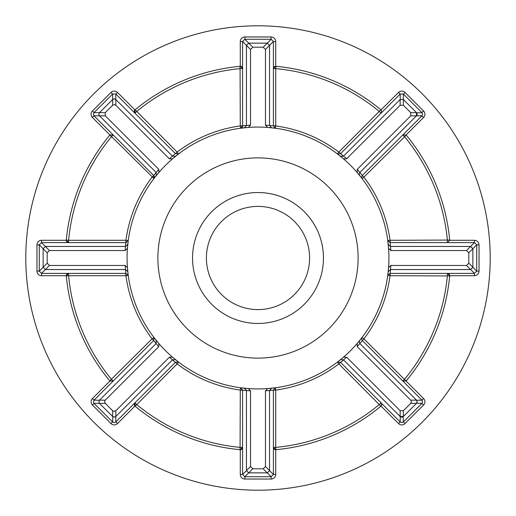 <?xml version="1.0" encoding="UTF-8"?>
<svg xmlns="http://www.w3.org/2000/svg" width="516" height="516" viewBox="0 0 516 516"><rect width="100%" height="100%" fill="white"/><g stroke="black" fill="none" stroke-linecap="round" stroke-linejoin="round"><path stroke-width="0.77" d="M421.946 400.164A2.309 2.309 0 0 0 421.92 400.132L423.552 398.5A4.618 4.618 0 0 1 423.552 405.034L405.034 423.552A4.618 4.618 0 0 1 398.5 423.552L381.034 406.086A2.309 2.309 0 0 1 380.873 406.227L338.851 363.903A133.238 133.238 0 0 1 275.712 390.051L275.409 387.761L273.403 390.051L273.403 474.41L275.712 474.41A4.618 4.618 0 0 1 271.094 479.035L244.906 479.035A4.618 4.618 0 0 1 240.288 474.41L240.288 449.713A2.309 2.309 0 0 1 240.069 449.7L240.288 390.051A133.238 133.238 0 0 1 177.149 363.903L178.549 362.064L175.517 362.264L115.868 421.92L117.5 423.552A4.618 4.618 0 0 1 110.966 423.552L92.448 405.034A4.618 4.618 0 0 1 92.448 398.5L109.914 381.034A2.309 2.309 0 0 1 109.773 380.873L152.097 338.851A133.238 133.238 0 0 1 125.949 275.712L68.602 275.712A190.23 190.23 0 0 0 111.546 379.402L113.185 381.034A2.309 2.309 0 0 1 113.062 381.143A2.309 2.309 0 0 0 113.185 381.034L109.914 381.034M421.946 112.623A2.309 2.309 0 0 0 421.92 112.598L423.552 110.966A4.618 4.618 0 0 1 423.552 117.5L406.086 134.966A2.309 2.309 0 0 1 406.227 135.127L363.903 177.149A133.238 133.238 0 0 1 390.051 240.288L449.7 240.069A2.309 2.309 0 0 1 449.713 240.288L474.41 240.288A4.618 4.618 0 0 1 479.035 244.906L479.035 271.094A4.618 4.618 0 0 1 474.41 275.712L449.713 275.712L447.398 273.403A2.309 2.309 0 0 1 449.7 275.931L390.051 275.712A133.238 133.238 0 0 1 363.903 338.851L362.064 337.451L361.593 338.851L362.264 340.483L421.972 400.19L422.598 401.77L421.972 403.344L416.651 403.202M114.836 98.93L112.656 99.472L112.656 94.028L115.81 94.028L175.511 153.723L178.549 153.936L172.499 158.851L169.332 158.754L115.842 105.264L114.23 104.593L112.623 105.264L105.264 112.623L105.264 115.842L158.754 169.332L158.851 172.499L153.936 178.549L111.546 136.598A190.23 190.23 0 0 0 68.602 240.288L125.949 240.288A133.238 133.238 0 0 1 152.097 177.149L153.736 175.517A2.309 2.309 0 0 1 154.407 177.001M153.936 337.451L152.097 338.851L153.736 340.483L153.936 337.451L158.851 343.501L158.754 346.668L105.264 400.158L104.593 401.77L105.264 403.377L112.623 410.736L114.23 411.407L115.842 410.736L169.332 357.246L172.499 357.149L178.549 362.064M381.034 402.815A2.309 2.309 0 0 1 381.711 404.454L381.034 402.815L379.402 404.454A190.23 190.23 0 0 1 275.712 447.398L275.931 449.7A192.539 192.539 0 0 0 380.873 406.227M178.549 153.936L177.149 152.097A133.238 133.238 0 0 1 240.288 125.949L240.069 66.3A2.309 2.309 0 0 1 240.288 66.287L240.288 41.59A4.618 4.618 0 0 1 244.906 36.965L271.094 36.965A4.618 4.618 0 0 1 275.712 41.59L273.403 41.59L273.403 125.936L275.409 128.239L275.712 125.949A133.238 133.238 0 0 1 338.851 152.097L380.873 109.773A2.309 2.309 0 0 1 381.034 109.914L398.5 92.448A4.618 4.618 0 0 1 405.034 92.448L423.552 110.966M112.656 94.028L94.028 112.656L99.472 112.656L98.853 114.23L99.504 115.842L156.129 172.467L156.29 175.556L156.129 172.467L158.754 169.332M169.332 158.754L172.467 156.129L175.556 156.29L172.467 156.129L115.842 99.504L114.23 98.853L112.623 99.504L99.504 112.623L98.853 114.23L99.472 115.81L94.028 115.81L93.402 114.23L94.028 112.656M94.028 400.19L93.402 401.77L94.028 403.344L99.472 403.344L98.853 401.77L99.504 400.158L156.129 343.533L153.723 340.489L94.028 400.19L99.472 400.19L98.853 401.77L99.504 403.377L112.623 416.496L114.429 417.141M112.656 416.528L114.23 417.147L115.81 416.528L115.81 421.972L114.23 422.598L112.656 421.972L112.798 416.651M114.03 417.141L115.842 416.496L172.467 359.871L175.556 359.71L172.467 359.871L169.332 357.246M447.398 273.403L447.398 275.712A190.23 190.23 0 0 1 404.454 379.402L406.227 380.873A2.309 2.309 0 0 1 406.086 381.034L402.815 381.034A2.309 2.309 0 0 0 402.938 381.143A2.309 2.309 0 0 1 402.815 381.034L404.454 379.402L363.903 338.851L359.871 343.533L359.194 341.895L359.71 340.444L362.064 337.451M359.194 341.895L359.71 340.444L357.149 343.501L357.246 346.668L410.736 400.158L416.496 400.158L359.871 343.533L359.194 341.895M403.157 416.683L403.344 421.972L401.77 422.598L400.19 421.972L340.489 362.277L337.451 362.064L340.444 359.71L343.533 359.871L400.158 416.496L403.377 416.496L416.496 403.377L417.141 401.571M346.668 357.246L343.533 359.871L340.444 359.71L343.501 357.149L346.668 357.246L400.158 410.736L403.377 410.736L410.736 403.377L411.407 401.77L410.736 400.158M416.528 403.344L417.147 401.77L416.528 400.19L421.972 400.19M417.141 401.97L416.496 400.158M400.59 416.825L400.997 417.018M401.235 417.089L402.299 417.089M416.683 112.843L421.972 112.656L422.598 114.23L421.972 115.81L416.528 115.81M416.825 115.41L417.018 115.004M417.089 114.765L417.089 113.701M410.736 112.623L416.496 112.623L416.496 115.842L359.871 172.467L359.194 174.105L359.71 175.556L359.194 174.105L359.871 172.467L362.277 175.511L361.593 177.149L362.064 178.549L357.149 172.499L357.246 169.332L410.736 115.842L410.736 112.623L403.377 105.264L400.158 105.264L346.668 158.754L343.501 158.851L337.451 153.936L340.483 153.736L400.132 94.08L398.5 92.448M94.028 115.81L92.448 117.5A4.618 4.618 0 0 1 92.448 110.966L110.966 92.448A4.618 4.618 0 0 1 117.5 92.448L134.966 109.914A2.309 2.309 0 0 1 135.127 109.773L177.149 152.097L172.46 156.122M94.028 403.344L92.448 405.034M275.712 41.59L275.712 66.287L273.403 68.602A2.309 2.309 0 0 1 275.931 66.3L275.712 68.602A190.23 190.23 0 0 1 379.402 111.546L381.034 113.185L381.711 111.546L381.034 109.914M309.6 258A51.6 51.6 0 0 1 258 309.6A51.6 51.6 0 0 1 206.4 258A51.6 51.6 0 0 1 258 206.4A51.6 51.6 0 0 1 309.6 258M192.539 258A65.461 65.461 0 0 0 258 323.461A65.461 65.461 0 0 0 323.461 258A65.461 65.461 0 0 0 258 192.539A65.461 65.461 0 0 0 192.539 258M157.883 258A100.117 100.117 0 0 0 258 358.117A100.117 100.117 0 0 0 358.117 258A100.117 100.117 0 0 0 258 157.883A100.117 100.117 0 0 0 157.883 258M490.2 258A232.2 232.2 0 0 0 258 25.8A232.2 232.2 0 0 0 25.8 258A232.2 232.2 0 0 0 258 490.2A232.2 232.2 0 0 0 490.2 258M388.929 258A130.929 130.929 0 0 0 258 127.071A130.929 130.929 0 0 0 127.071 258A130.929 130.929 0 0 0 258 388.929A130.929 130.929 0 0 0 388.929 258M472.869 267.32L476.72 271.171L474.488 273.403L390.064 273.403L387.761 275.409L388.567 267.656L390.876 265.476L466.522 265.476L468.799 263.205L468.799 252.795L466.522 250.524L390.876 250.524L388.567 248.344L387.761 240.591L390.051 242.597L474.41 242.597L474.41 240.288M275.409 128.239L267.656 127.433L265.476 125.124L265.476 49.478L263.205 47.201L252.795 47.201L250.524 49.478L250.524 125.124L248.344 127.433L240.591 128.239L242.597 125.949L242.597 41.512L244.829 39.281L248.68 43.131M43.131 248.68L39.281 244.829L41.512 242.597L125.936 242.597L128.239 240.591L127.433 248.344L125.124 250.524L49.478 250.524L47.201 252.795L47.201 263.205L49.478 265.476L125.124 265.476L127.433 267.656L128.239 275.409L125.949 273.403L41.59 273.403L41.59 275.712A4.618 4.618 0 0 1 36.965 271.094L36.965 244.906A4.618 4.618 0 0 1 41.59 240.288L66.287 240.288A2.309 2.309 0 0 1 66.3 240.069L68.602 240.288L68.602 242.597A2.309 2.309 0 0 1 66.287 240.288L68.602 242.597A2.309 2.309 0 0 1 66.287 240.288M248.68 472.869L244.829 476.72L242.597 474.488L242.597 390.064L240.591 387.761L248.344 388.567L250.524 390.876L250.524 466.522L252.795 468.799L263.205 468.799L265.476 466.522L265.476 390.876L267.656 388.567L275.409 387.761M449.7 240.069A192.539 192.539 0 0 0 406.227 135.127M406.227 380.873A192.539 192.539 0 0 0 449.7 275.931M275.931 449.7A2.309 2.309 0 0 1 273.403 447.398L275.712 449.713L275.712 474.41M172.46 359.878L177.149 363.903L135.127 406.227A192.539 192.539 0 0 0 240.069 449.7M135.127 406.227A2.309 2.309 0 0 1 134.966 402.815L134.966 406.086L117.5 423.552M66.3 275.931A2.309 2.309 0 0 1 68.602 273.403L68.602 275.712L66.3 275.931A192.539 192.539 0 0 0 109.773 380.873M109.773 135.127A2.309 2.309 0 0 1 109.914 134.966L113.185 134.966A2.309 2.309 0 0 0 113.062 134.857A2.309 2.309 0 0 1 113.185 134.966L111.546 136.598L109.773 135.127A192.539 192.539 0 0 0 66.3 240.069M240.069 66.3A192.539 192.539 0 0 0 135.127 109.773M380.873 109.773A192.539 192.539 0 0 0 275.931 66.3M263.205 47.201L267.275 43.131L269.552 45.402L269.552 125.485L275.712 125.949L275.712 68.602L273.403 68.602A2.309 2.309 0 0 1 275.712 66.287M244.906 36.965L244.906 39.281L271.171 39.281L273.403 41.512L269.552 45.363M269.552 125.485L271.622 127.787L269.552 125.485L265.476 125.124M250.524 49.478L246.448 45.402L248.725 43.131L267.275 43.131M240.591 128.239L240.288 125.949L246.448 125.485L246.448 45.402M134.966 109.914A2.309 2.309 0 0 0 134.966 113.185A2.309 2.309 0 0 1 134.966 109.914L134.966 113.185L136.598 111.546A190.23 190.23 0 0 1 240.288 68.602L242.597 68.602L240.288 66.287A2.309 2.309 0 0 1 242.597 68.602A2.309 2.309 0 0 0 240.288 66.287M246.448 125.485L244.378 127.787L246.448 125.485L250.524 125.124M421.972 115.81L362.264 175.517L363.903 177.149L362.064 178.549M400.19 99.472L400.19 94.028L403.344 94.028L421.972 112.656M468.799 263.205L472.869 267.275L470.598 269.552L390.515 269.552L390.051 275.712L387.761 275.409M470.637 246.448L474.488 242.597L476.72 244.829L476.72 271.094L479.035 271.094M343.54 359.878L338.851 363.903L337.451 362.064M421.972 403.344L403.402 421.92L405.034 423.552M252.795 468.799L248.725 472.869L246.448 470.598L246.448 390.515L240.288 390.051L240.591 387.761M269.552 470.637L273.403 474.488L271.171 476.72L244.906 476.72L244.906 479.035M112.656 421.972L94.08 403.402A2.309 2.309 0 0 1 94.054 403.377A2.309 2.309 0 0 0 94.08 403.402M47.201 252.795L43.131 248.725L45.402 246.448L125.485 246.448L125.949 240.288L128.239 240.591M45.363 269.552L41.512 273.403L39.281 271.171L39.281 244.906L36.965 244.906M153.936 178.549L153.736 175.517L94.08 115.868A2.309 2.309 0 0 1 94.054 115.836A2.309 2.309 0 0 0 94.08 115.868M400.158 105.264L400.158 99.504L403.377 99.504L416.496 112.623M337.451 153.936L338.851 152.097L343.533 156.129L400.158 99.504M390.515 269.552L388.213 271.622L390.515 269.552L390.876 265.476M466.522 250.524L470.598 246.448L472.869 248.725L472.869 267.275M387.761 240.591L390.051 240.288L390.515 246.448L470.598 246.448M246.448 390.515L244.378 388.213L246.448 390.515L250.524 390.876M265.476 466.522L269.552 470.598L267.275 472.869L248.725 472.869M275.712 449.713A2.309 2.309 0 0 1 273.403 447.398L275.712 447.398L275.712 390.051L269.552 390.515L269.552 470.598M156.129 343.533L156.29 340.444L156.129 343.533L158.754 346.668M125.485 246.448L127.787 244.378L125.485 246.448L125.124 250.524M49.478 265.476L45.402 269.552L43.131 267.275L43.131 248.725M128.239 275.409L125.949 275.712L125.485 269.552L45.402 269.552M406.086 134.966L402.815 134.966L404.454 136.598A190.23 190.23 0 0 1 447.398 240.288L447.398 242.597L449.713 240.288M381.034 406.086L381.711 404.454A2.309 2.309 0 0 1 381.034 406.086A2.309 2.309 0 0 0 381.711 404.454M240.288 449.713L242.597 447.398A2.309 2.309 0 0 1 240.288 449.713A2.309 2.309 0 0 0 242.597 447.398L240.288 447.398A190.23 190.23 0 0 1 136.598 404.454L134.966 402.815A2.309 2.309 0 0 0 134.966 406.086M66.287 275.712A2.309 2.309 0 0 1 68.602 273.403L66.287 275.712L41.59 275.712M417.018 113.462L416.825 113.049M343.533 156.129L340.444 156.29L343.533 156.129L346.668 158.754M390.515 246.448L388.213 244.378L390.515 246.448L390.876 250.524M402.538 417.018L402.951 416.825M269.552 390.515L271.622 388.213L269.552 390.515L265.476 390.876M125.485 269.552L127.787 271.622L125.485 269.552L125.124 265.476M242.597 125.949A2.309 2.309 0 0 1 242.023 127.471A2.309 2.309 0 0 0 242.597 125.949M381.711 111.546A2.309 2.309 0 0 1 381.034 113.185A2.309 2.309 0 0 0 381.711 111.546M421.92 115.868A2.309 2.309 0 0 0 421.946 115.836A2.309 2.309 0 0 1 421.92 115.868L423.552 117.5M403.402 94.08A2.309 2.309 0 0 0 403.377 94.054A2.309 2.309 0 0 1 403.402 94.08L405.034 92.448M474.41 273.403A2.309 2.309 0 0 0 474.449 273.403A2.309 2.309 0 0 1 474.41 273.403L474.41 275.712M476.72 244.906A2.309 2.309 0 0 0 476.72 244.868A2.309 2.309 0 0 1 476.72 244.906L479.035 244.906M400.132 421.92A2.309 2.309 0 0 0 400.164 421.946A2.309 2.309 0 0 1 400.132 421.92L398.5 423.552M421.92 403.402A2.309 2.309 0 0 0 421.946 403.377A2.309 2.309 0 0 1 421.92 403.402L423.552 405.034M242.597 474.41A2.309 2.309 0 0 0 242.597 474.449A2.309 2.309 0 0 1 242.597 474.41L240.288 474.41M271.094 476.72A2.309 2.309 0 0 0 271.132 476.72A2.309 2.309 0 0 1 271.094 476.72L271.094 479.035M94.08 400.132A2.309 2.309 0 0 0 94.054 400.164A2.309 2.309 0 0 1 94.08 400.132L92.448 398.5M112.598 421.92A2.309 2.309 0 0 0 112.623 421.946A2.309 2.309 0 0 1 112.598 421.92L110.966 423.552M41.59 242.597A2.309 2.309 0 0 0 41.551 242.597A2.309 2.309 0 0 1 41.59 242.597L41.59 240.288M39.281 271.094A2.309 2.309 0 0 0 39.281 271.132A2.309 2.309 0 0 1 39.281 271.094L36.965 271.094M115.868 94.08A2.309 2.309 0 0 0 115.836 94.054A2.309 2.309 0 0 1 115.868 94.08L117.5 92.448M112.598 94.08A2.309 2.309 0 0 1 112.623 94.054A2.309 2.309 0 0 0 112.598 94.08L110.966 92.448M94.08 112.598A2.309 2.309 0 0 0 94.054 112.623A2.309 2.309 0 0 1 94.08 112.598L92.448 110.966M112.623 105.264L112.623 99.504M112.623 416.496L112.623 410.736M105.264 403.377L99.504 403.377M416.496 403.377L410.736 403.377M400.19 421.972L400.19 416.528M406.086 381.034L423.552 398.5M109.914 134.966L92.448 117.5M246.448 45.363L242.597 41.512M267.32 43.131L271.171 39.281M269.552 45.402L265.476 49.478M248.725 43.131L252.795 47.201M403.344 94.028L403.344 99.472M476.72 244.829L472.869 248.68M474.488 273.403L470.637 269.552M271.171 476.72L267.32 472.869M242.597 474.488L246.448 470.637M39.281 271.171L43.131 267.32M41.512 242.597L45.363 246.448M153.723 175.511L156.122 172.46M115.81 94.028L115.81 99.472M357.246 169.332L359.871 172.467M416.496 115.842L410.736 115.842M403.377 99.504L403.377 105.264M470.598 269.552L466.522 265.476M472.869 248.725L468.799 252.795M400.158 416.496L400.158 410.736M359.871 343.533L357.246 346.668M403.377 410.736L403.377 416.496M246.448 470.598L250.524 466.522M267.275 472.869L263.205 468.799M99.504 400.158L105.264 400.158M115.842 410.736L115.842 416.496M45.402 246.448L49.478 250.524M43.131 267.275L47.201 263.205M115.842 99.504L115.842 105.264M105.264 115.842L99.504 115.842M99.504 112.623L105.264 112.623M240.288 41.59L242.597 41.59M271.094 36.965L271.094 39.281"/></g></svg>
